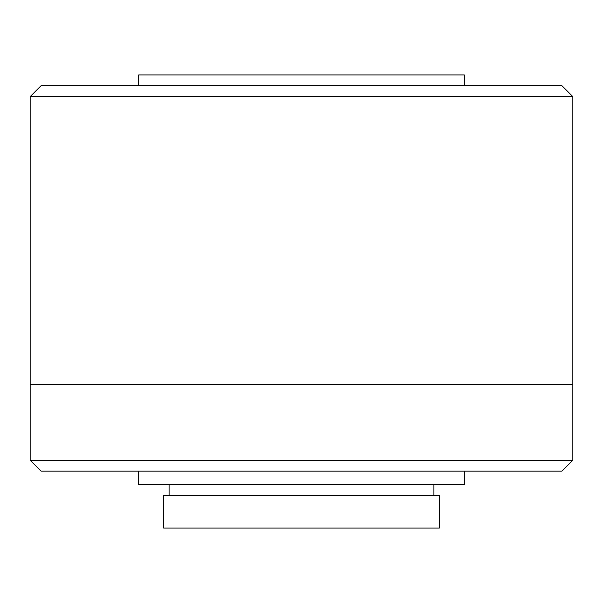 <?xml version="1.0" encoding="UTF-8"?>
<svg xmlns="http://www.w3.org/2000/svg" width="603" height="603" viewBox="0 0 603 603"><rect width="100%" height="100%" fill="white"/><g stroke="black" fill="none" stroke-linecap="round" stroke-linejoin="round"><path stroke-width="0.9" d="M41.004 85.777L561.996 85.777L572.85 96.631L30.15 96.631L41.004 85.777M572.85 460.24L30.15 460.24L41.004 471.094L561.996 471.094L572.85 460.24L572.85 384.262L30.15 384.262L30.15 96.631M464.31 85.777L464.31 74.923L138.69 74.923L138.69 85.777M439.346 528.077L163.654 528.077L163.654 495.515L439.346 495.515L439.346 528.077M433.919 495.515L433.919 484.661M169.081 495.515L169.081 484.661M572.85 96.631L572.85 384.262L30.15 384.262L30.15 460.24M464.31 471.094L464.31 484.661L138.69 484.661L138.69 471.094"/></g></svg>
